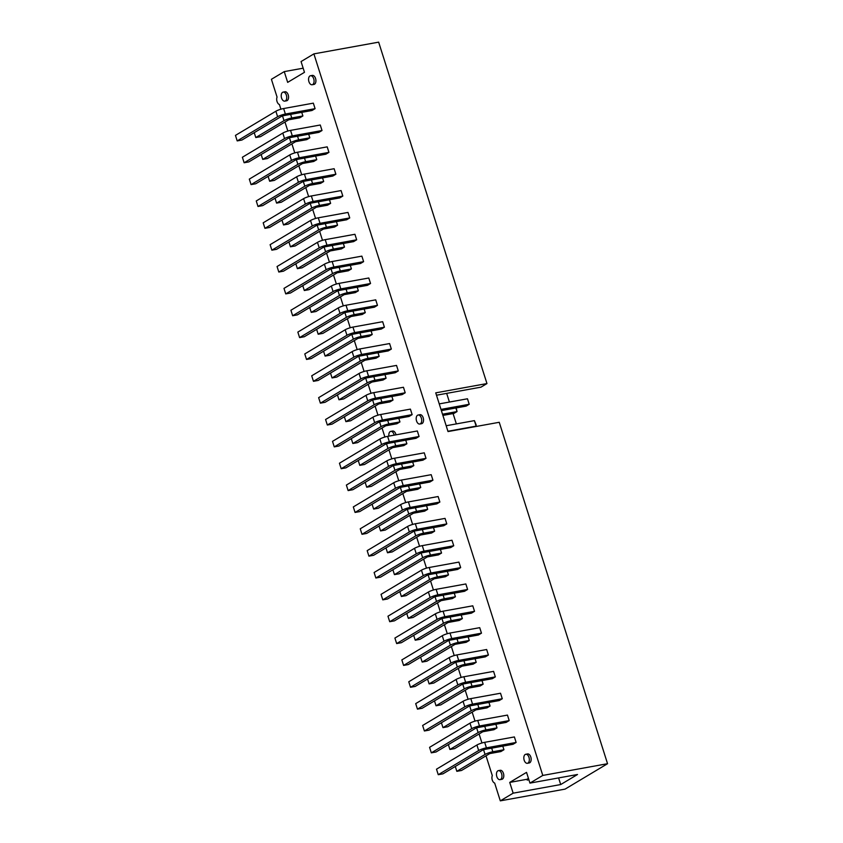 <?xml version="1.0" encoding="UTF-8"?>
<svg xmlns="http://www.w3.org/2000/svg" width="843" height="843" viewBox="0 0 843 843"><rect width="100%" height="100%" fill="white"/><g stroke="black" fill="none" stroke-linecap="round" stroke-linejoin="round"><path stroke-width="1.26" d="M280.898 109.2L279.423 104.532A4.584 2.677 79.7 0 1 277.041 101.529A4.584 2.677 79.7 0 1 277.062 97.082L271.414 79.295L284.26 71.613L287.663 82.372L304.471 72.319L301.056 61.56L313.891 53.878L378.655 42.15L486.959 383.565L435.736 392.849L448.023 431.563L499.246 422.29L607.55 763.705L565.063 789.122L500.31 800.85L494.662 783.063A4.584 2.677 79.7 0 1 492.28 780.06A4.584 2.677 79.7 0 1 492.301 775.613L486.021 755.823M313.891 53.878L542.787 775.434L607.55 763.705M284.26 71.613L303.153 68.188M436.484 395.219L480.963 387.158L486.959 383.565M456.358 423.903L453.081 413.576M449.424 402.048L446.664 393.365M542.787 775.434L529.941 783.115L577.508 774.496L560.711 784.548L513.145 793.168L500.31 800.85M384.429 437.159A4.584 2.677 79.7 0 1 384.682 436.347L382.027 428.002M377.959 415.167L375.103 406.147M371.025 393.312L368.17 384.292M364.092 371.457L361.236 362.437M357.158 349.603L354.302 340.583M350.224 327.748L347.369 318.728M343.291 305.893L340.435 296.873M336.368 284.038L333.501 275.018M329.434 262.184L326.568 253.163M322.5 240.329L319.634 231.309M315.567 218.474L312.7 209.454M308.633 196.619L305.767 187.599M301.699 174.764L298.833 165.744M294.765 152.91L291.91 143.89M287.832 131.055L284.976 122.035M481.954 742.989L479.087 733.968M475.02 721.134L472.154 712.114M468.086 699.279L465.22 690.259M461.153 677.424L458.286 668.404M454.219 655.569L451.363 646.549M447.285 633.715L444.43 624.695M440.352 611.86L437.496 602.84M433.418 590.005L430.562 580.985M426.484 568.15L423.629 559.13M419.561 546.296L416.695 537.276M412.627 524.441L409.761 515.421M405.694 502.586L402.828 493.566M398.76 480.731L395.894 471.711M391.826 458.877L388.96 449.856M513.145 793.168L509.73 782.409L526.538 772.367L529.941 783.115M481.469 633.177L479.72 627.666L450.014 633.051A5.869 1.022 162.4 0 0 442.259 635.738L443.998 641.249A5.869 1.022 162.4 0 1 451.753 638.562L481.469 633.177L478.392 635.011L448.687 640.395L408.265 664.579L403.586 665.422L443.998 641.249M449.193 657.593L408.771 681.766L410.52 687.277L415.199 686.434L455.62 662.25L485.326 656.866L488.403 655.032L486.653 649.521L456.948 654.906A5.869 1.022 162.4 0 0 449.193 657.593L450.931 663.104A5.869 1.022 162.4 0 1 458.687 660.417L488.403 655.032M420.625 657.182L422.174 662.05L426.853 661.207L455.083 644.326L466.2 642.303L469.277 640.469L468.139 636.876M427.559 679.036L429.108 683.905L433.787 683.062L462.017 666.181L473.134 664.158L476.211 662.324L475.062 658.731M434.493 700.891L436.042 705.76L440.72 704.917L468.95 688.036L480.067 686.012L483.144 684.179L481.996 680.586M495.336 676.887L493.587 671.376L463.871 676.76A5.869 1.022 162.4 0 0 456.126 679.447L457.865 684.959A5.869 1.022 162.4 0 1 465.621 682.272L495.336 676.887L492.259 678.72L462.554 684.105L422.132 708.289L417.454 709.132L457.865 684.959M455.294 766.456L456.832 771.324L461.521 770.481L489.741 753.6L500.868 751.577L503.935 749.743L502.797 746.15M448.36 744.601L449.909 749.469L454.588 748.626L482.807 731.745L493.935 729.722L497.001 727.888L495.863 724.295M469.983 723.157L429.572 747.33L431.321 752.841L436 751.998L476.421 727.815L506.127 722.43L509.193 720.596L507.454 715.085L477.739 720.47A5.869 1.022 162.4 0 0 469.983 723.157L471.732 728.668A5.869 1.022 162.4 0 1 479.488 725.981L509.193 720.596M516.127 742.451L514.388 736.94L484.672 742.325A5.869 1.022 162.4 0 0 476.917 745.012L478.666 750.523A5.869 1.022 162.4 0 1 486.422 747.836L516.127 742.451L513.06 744.285L483.345 749.669L442.933 773.853L438.255 774.696L478.666 750.523M441.426 722.746L442.975 727.614L447.654 726.771L475.884 709.89L487.001 707.867L490.078 706.034L488.929 702.44M463.049 701.302L422.638 725.475L424.387 730.986L429.066 730.143L469.488 705.96L499.193 700.575L502.27 698.742L500.521 693.231L470.805 698.615A5.869 1.022 162.4 0 0 463.049 701.302L464.799 706.813A5.869 1.022 162.4 0 1 472.554 704.126L502.27 698.742M453.734 545.758L451.985 540.247L422.28 545.632A5.869 1.022 162.4 0 0 414.524 548.319L416.273 553.83A5.869 1.022 162.4 0 1 424.029 551.143L453.734 545.758L450.668 547.592L420.952 552.976L380.541 577.149L375.852 578.003L416.273 553.83M467.602 589.468L465.852 583.957L436.147 589.341A5.869 1.022 162.4 0 0 428.392 592.028L430.141 597.539A5.869 1.022 162.4 0 1 437.896 594.852L467.602 589.468L464.525 591.301L434.819 596.686L394.408 620.859L389.719 621.712L430.141 597.539M421.458 570.174L381.047 594.347L382.785 599.858L387.474 599.004L427.886 574.831L457.601 569.446L460.668 567.613L458.919 562.102L429.213 567.487A5.869 1.022 162.4 0 0 421.458 570.174L423.207 575.685A5.869 1.022 162.4 0 1 430.963 572.998L460.668 567.613M399.824 591.617L401.373 596.486L406.063 595.643L434.282 578.762L445.41 576.738L448.476 574.905L447.338 571.312M392.901 569.763L394.44 574.631L399.129 573.788L427.348 556.907L438.476 554.884L441.542 553.05L440.404 549.457M406.758 613.472L408.307 618.34L412.996 617.497L441.216 600.616L452.333 598.593L455.41 596.76L454.272 593.166M435.325 613.883L394.903 638.056L396.653 643.567L401.342 642.724L441.753 618.541L471.458 613.156L474.535 611.323L472.786 605.811L443.081 611.196A5.869 1.022 162.4 0 0 435.325 613.883L437.074 619.394A5.869 1.022 162.4 0 1 444.83 616.707L474.535 611.323M413.692 635.327L415.241 640.195L419.919 639.352L448.149 622.471L459.266 620.448L462.343 618.614L461.205 615.021M385.968 547.908L387.506 552.776L392.195 551.933L420.415 535.052L431.542 533.029L434.609 531.195L433.471 527.602M446.801 523.903L445.051 518.392L415.346 523.777A5.869 1.022 162.4 0 0 407.591 526.464L409.34 531.975A5.869 1.022 162.4 0 1 417.095 529.288L446.801 523.903L443.734 525.737L414.018 531.122L373.607 555.295L368.918 556.148L409.34 531.975M379.034 526.053L380.572 530.921L385.262 530.078L413.481 513.197L424.609 511.174L427.675 509.341L426.537 505.747M400.657 504.609L360.246 528.782L361.995 534.293L366.673 533.44L407.085 509.267L436.8 503.882L439.867 502.049L438.128 496.538L408.412 501.922A5.869 1.022 162.4 0 0 400.657 504.609L402.406 510.12A5.869 1.022 162.4 0 1 410.162 507.433L439.867 502.049M302.774 285.651L304.312 290.519L309.002 289.676L337.221 272.795L348.349 270.772L351.415 268.938L350.277 265.345M309.708 307.505L311.246 312.374L315.935 311.531L344.155 294.65L355.282 292.626L358.349 290.793L357.211 287.2M316.641 329.36L318.18 334.228L322.869 333.385L351.088 316.504L362.216 314.481L365.282 312.648L364.144 309.054M330.498 373.07L332.047 377.938L336.726 377.095L364.956 360.214L376.073 358.191L379.15 356.357L378.012 352.764M323.564 351.215L325.113 356.083L329.803 355.24L358.022 338.359L369.15 336.336L372.216 334.502L371.078 330.909M379.856 439.045L339.444 463.218L341.194 468.729L345.872 467.876L386.294 443.703L415.999 438.318L419.076 436.484L417.327 430.973L387.611 436.358A5.869 1.022 162.4 0 0 379.856 439.045L381.605 444.556A5.869 1.022 162.4 0 1 389.361 441.869L419.076 436.484M358.233 460.489L359.782 465.357L364.461 464.514L392.69 447.633L403.808 445.61L406.884 443.776L405.736 440.183M344.365 416.779L345.915 421.648L350.593 420.805L378.823 403.923L389.94 401.9L393.017 400.067L391.879 396.473M398.275 370.92L396.526 365.409L366.821 370.794A5.869 1.022 162.4 0 0 359.065 373.481L360.804 378.981A5.869 1.022 162.4 0 1 368.56 376.305L398.275 370.92L395.198 372.754L365.493 378.138L325.082 402.311L320.393 403.165L360.804 378.981M372.1 504.198L373.649 509.067L378.328 508.224L406.547 491.343L417.675 489.319L420.741 487.486L419.603 483.893M432.933 480.194L431.194 474.683L401.479 480.067A5.869 1.022 162.4 0 0 393.723 482.754L395.472 488.266A5.869 1.022 162.4 0 1 403.228 485.579L432.933 480.194L429.867 482.027L400.162 487.412L359.74 511.585L355.061 512.439L395.472 488.266M365.167 482.344L366.716 487.212L371.394 486.369L399.614 469.488L410.741 467.465L413.818 465.631L412.67 462.038M426.01 458.339L424.261 452.828L394.545 458.213A5.869 1.022 162.4 0 0 386.789 460.9L388.539 466.411A5.869 1.022 162.4 0 1 396.294 463.724L426.01 458.339L422.933 460.173L393.228 465.557L352.806 489.73L348.127 490.584L388.539 466.411M275.039 198.231L276.588 203.1L281.267 202.257L309.497 185.365L320.614 183.352L323.691 181.519L322.542 177.926M295.84 263.796L297.379 268.664L302.068 267.821L330.287 250.94L341.415 248.917L344.481 247.083L343.343 243.49M288.907 241.941L290.456 246.809L295.134 245.966L323.354 229.085L334.481 227.062L337.548 225.229L336.41 221.635M349.74 217.937L348.001 212.425L318.285 217.81A5.869 1.022 162.4 0 0 310.53 220.497L312.279 225.998A5.869 1.022 162.4 0 1 320.034 223.321L349.74 217.937L346.673 219.77L316.968 225.155L276.546 249.328L271.868 250.181L312.279 225.998M356.673 239.791L354.935 234.28L325.219 239.665A5.869 1.022 162.4 0 0 317.463 242.352L319.212 247.853A5.869 1.022 162.4 0 1 326.968 245.176L356.673 239.791L353.607 241.625L323.891 247.01L283.48 271.183L278.801 272.036L319.212 247.853M296.673 176.788L256.251 200.961L258 206.472L262.679 205.618L303.101 181.445L332.806 176.061L335.883 174.227L334.134 168.716L304.418 174.101A5.869 1.022 162.4 0 0 296.673 176.788L298.411 182.288A5.869 1.022 162.4 0 1 306.167 179.612L335.883 174.227M310.509 75.733L312.342 75.406A4.584 2.677 79.7 0 1 315.798 79.442A4.584 2.677 79.7 0 1 313.975 84.426L312.142 84.753A4.584 2.677 79.7 0 1 308.928 81.687A4.584 2.677 79.7 0 1 310.509 75.733A4.584 2.677 79.7 0 1 313.965 79.769A4.584 2.677 79.7 0 1 312.142 84.753M315.082 108.663L313.333 103.152L283.627 108.536A5.869 1.022 162.4 0 0 275.872 111.223L277.621 116.724A5.869 1.022 162.4 0 1 285.377 114.037L315.082 108.663L312.005 110.496L282.3 115.881L241.888 140.054L237.199 140.907L277.621 116.724M282.805 133.078L242.384 157.251L244.133 162.762L248.811 161.909L289.233 137.736L318.939 132.351L322.015 130.517L320.266 125.006L290.561 130.391A5.869 1.022 162.4 0 0 282.805 133.078L284.544 138.579A5.869 1.022 162.4 0 1 292.3 135.902L322.015 130.517M254.238 132.667L255.787 137.535L260.466 136.692L288.696 119.801L299.813 117.788L302.89 115.955L301.752 112.361M261.172 154.522L262.721 159.39L267.4 158.547L295.63 141.656L306.747 139.643L309.824 137.809L308.686 134.216M328.949 152.372L327.2 146.861L297.495 152.246A5.869 1.022 162.4 0 0 289.739 154.933L291.478 160.433A5.869 1.022 162.4 0 1 299.233 157.757L328.949 152.372L325.872 154.206L296.167 159.59L255.745 183.763L251.066 184.617L291.478 160.433M268.106 176.377L269.655 181.245L274.333 180.402L302.563 163.51L313.68 161.498L316.757 159.664L315.609 156.071M342.816 196.082L341.067 190.571L311.352 195.955A5.869 1.022 162.4 0 0 303.596 198.642L305.345 204.143A5.869 1.022 162.4 0 1 313.101 201.466L342.816 196.082L339.74 197.915L310.034 203.3L269.612 227.473L264.934 228.327L305.345 204.143M281.973 220.086L283.522 224.955L288.201 224.112L316.42 207.22L327.548 205.207L330.625 203.374L329.476 199.78M418.139 415.009L419.962 414.672A4.584 2.677 79.7 0 1 423.418 418.708A4.584 2.677 79.7 0 1 421.595 423.692L419.772 424.029A4.584 2.677 79.7 0 1 416.547 420.952A4.584 2.677 79.7 0 1 418.139 415.009A4.584 2.677 79.7 0 1 421.584 419.034A4.584 2.677 79.7 0 1 419.772 424.029M412.143 414.63L410.393 409.118L380.688 414.503A5.869 1.022 162.4 0 0 372.933 417.19L374.671 422.701A5.869 1.022 162.4 0 1 382.427 420.014L412.143 414.63L409.066 416.463L379.361 421.848L338.939 446.021L334.26 446.874L374.671 422.701M405.209 392.775L403.46 387.264L373.755 392.648A5.869 1.022 162.4 0 0 365.999 395.335L367.738 400.846A5.869 1.022 162.4 0 1 375.493 398.159L405.209 392.775L402.132 394.608L372.427 399.993L332.005 424.166L327.326 425.02L367.738 400.846M345.198 329.771L304.776 353.944L306.525 359.455L311.215 358.602L351.626 334.429L381.342 329.044L384.408 327.21L382.659 321.699L352.954 327.084A5.869 1.022 162.4 0 0 345.198 329.771L346.947 335.272A5.869 1.022 162.4 0 1 354.703 332.595L384.408 327.21M352.132 351.626L311.71 375.799L313.459 381.31L318.148 380.456L358.56 356.283L388.265 350.899L391.342 349.065L389.592 343.554L359.887 348.939A5.869 1.022 162.4 0 0 352.132 351.626L353.881 357.126A5.869 1.022 162.4 0 1 361.636 354.45L391.342 349.065M370.541 283.501L368.791 277.99L339.086 283.374A5.869 1.022 162.4 0 0 331.331 286.062L333.08 291.562A5.869 1.022 162.4 0 1 340.835 288.886L370.541 283.501L367.474 285.334L337.758 290.719L297.347 314.892L292.658 315.746L333.08 291.562M377.474 305.356L375.725 299.845L346.02 305.229A5.869 1.022 162.4 0 0 338.264 307.916L340.014 313.417A5.869 1.022 162.4 0 1 347.769 310.74L377.474 305.356L374.408 307.189L344.692 312.574L304.281 336.747L299.592 337.6L340.014 313.417M337.432 394.924L338.981 399.793L343.659 398.95L371.889 382.069L383.007 380.045L386.083 378.212L384.945 374.619M351.299 438.634L352.848 443.502L357.527 442.659L385.757 425.778L396.874 423.755L399.951 421.921L398.802 418.328M363.607 261.646L361.868 256.135L332.153 261.52A5.869 1.022 162.4 0 0 324.397 264.207L326.146 269.707A5.869 1.022 162.4 0 1 333.902 267.031L363.607 261.646L360.541 263.48L330.825 268.864L290.413 293.037L285.735 293.891L326.146 269.707M525.758 754.274L527.581 753.937A4.584 2.677 79.7 0 1 531.037 757.973A4.584 2.677 79.7 0 1 529.214 762.957L527.391 763.294A4.584 2.677 79.7 0 1 524.177 760.217A4.584 2.677 79.7 0 1 525.758 754.274A4.584 2.677 79.7 0 1 529.214 758.3A4.584 2.677 79.7 0 1 527.391 763.294M498.392 770.639L500.226 770.302A4.584 2.677 79.7 0 1 503.682 774.338A4.584 2.677 79.7 0 1 501.859 779.322L500.025 779.659A4.584 2.677 79.7 0 1 496.812 776.582A4.584 2.677 79.7 0 1 498.392 770.639A4.584 2.677 79.7 0 1 501.848 774.675A4.584 2.677 79.7 0 1 500.025 779.659M388.918 436.126A4.584 2.677 79.7 0 1 390.773 431.374L392.606 431.036A4.584 2.677 79.7 0 1 396.01 434.84M283.153 92.108L284.987 91.771A4.584 2.677 79.7 0 1 288.432 95.807A4.584 2.677 79.7 0 1 286.62 100.791L284.786 101.128A4.584 2.677 79.7 0 1 281.573 98.051A4.584 2.677 79.7 0 1 283.153 92.108A4.584 2.677 79.7 0 1 286.609 96.134A4.584 2.677 79.7 0 1 284.786 101.128M528.445 778.395L526.928 779.301L527.181 780.07L528.877 779.764M560.711 784.548L558.603 777.92M509.73 782.409L526.928 779.301M403.586 665.422L401.837 659.911L442.259 635.738M410.52 687.277L450.931 663.104M457.011 638.889L458.149 642.482L469.277 640.469M458.149 642.482A5.869 1.022 162.4 0 0 450.394 645.169L422.174 662.05M463.945 660.743L465.083 664.337L476.211 662.324M465.083 664.337A5.869 1.022 162.4 0 0 457.327 667.024L429.108 683.905M470.879 682.598L472.017 686.191L483.144 684.179M472.017 686.191A5.869 1.022 162.4 0 0 464.261 688.879L436.042 705.76M417.454 709.132L415.704 703.62L456.126 679.447M491.68 748.163L492.818 751.756L503.935 749.743M492.818 751.756A5.869 1.022 162.4 0 0 485.062 754.443L456.832 771.324M484.746 726.308L485.884 729.901L497.001 727.888M485.884 729.901A5.869 1.022 162.4 0 0 478.129 732.588L449.909 749.469M431.321 752.841L471.732 728.668M438.255 774.696L436.505 769.185L476.917 745.012M477.812 704.453L478.95 708.046L490.078 706.034M478.95 708.046A5.869 1.022 162.4 0 0 471.195 710.733L442.975 727.614M424.387 730.986L464.799 706.813M375.852 578.003L374.113 572.492L414.524 548.319M389.719 621.712L387.97 616.201L428.392 592.028M382.785 599.858L423.207 575.685M436.21 573.324L437.359 576.918L448.476 574.905M437.359 576.918A5.869 1.022 162.4 0 0 429.603 579.605L401.373 596.486M429.277 551.47L430.425 555.063L441.542 553.05M430.425 555.063A5.869 1.022 162.4 0 0 422.67 557.75L394.44 574.631M443.144 595.179L444.282 598.772L455.41 596.76M444.282 598.772A5.869 1.022 162.4 0 0 436.537 601.459L408.307 618.34M396.653 643.567L437.074 619.394M450.078 617.034L451.216 620.627L462.343 618.614M451.216 620.627A5.869 1.022 162.4 0 0 443.46 623.314L415.241 640.195M422.343 529.615L423.492 533.208L434.609 531.195M423.492 533.208A5.869 1.022 162.4 0 0 415.736 535.895L387.506 552.776M368.918 556.148L367.179 550.637L407.591 526.464M415.42 507.76L416.558 511.353L427.675 509.341M416.558 511.353A5.869 1.022 162.4 0 0 408.802 514.04L380.572 530.921M361.995 534.293L402.406 510.12M339.149 267.357L340.298 270.951L351.415 268.938M340.298 270.951A5.869 1.022 162.4 0 0 332.542 273.638L304.312 290.519M346.083 289.212L347.232 292.806L358.349 290.793M347.232 292.806A5.869 1.022 162.4 0 0 339.476 295.493L311.246 312.374M353.017 311.067L354.165 314.66L365.282 312.648M354.165 314.66A5.869 1.022 162.4 0 0 346.41 317.347L318.18 334.228M366.884 354.777L368.022 358.37L379.15 356.357M368.022 358.37A5.869 1.022 162.4 0 0 360.267 361.057L332.047 377.938M359.95 332.922L361.099 336.515L372.216 334.502M361.099 336.515A5.869 1.022 162.4 0 0 353.343 339.202L325.113 356.083M341.194 468.729L381.605 444.556M394.619 442.196L395.757 445.789L406.884 443.776M395.757 445.789A5.869 1.022 162.4 0 0 388.001 448.476L359.782 465.357M380.751 398.486L381.89 402.079L393.017 400.067M381.89 402.079A5.869 1.022 162.4 0 0 374.134 404.766L345.915 421.648M320.393 403.165L318.643 397.654L359.065 373.481M408.486 485.905L409.624 489.498L420.741 487.486M409.624 489.498A5.869 1.022 162.4 0 0 401.869 492.186L373.649 509.067M355.061 512.439L353.312 506.928L393.723 482.754M401.553 464.05L402.691 467.644L413.818 465.631M402.691 467.644A5.869 1.022 162.4 0 0 394.935 470.331L366.716 487.212M348.127 490.584L346.378 485.073L386.789 460.9M311.425 179.938L312.563 183.532L323.691 181.519M312.563 183.532A5.869 1.022 162.4 0 0 304.808 186.219L276.588 203.1M332.226 245.503L333.364 249.096L344.481 247.083M333.364 249.096A5.869 1.022 162.4 0 0 325.609 251.783L297.379 268.664M325.293 223.648L326.431 227.241L337.548 225.229M326.431 227.241A5.869 1.022 162.4 0 0 318.675 229.928L290.456 246.809M271.868 250.181L270.118 244.67L310.53 220.497M278.801 272.036L277.052 266.525L317.463 242.352M258 206.472L298.411 182.288M237.199 140.907L235.45 135.396L275.872 111.223M244.133 162.762L284.544 138.579M290.624 114.374L291.762 117.967L302.89 115.955M291.762 117.967A5.869 1.022 162.4 0 0 284.007 120.654L255.787 137.535M297.558 136.229L298.696 139.822L309.824 137.809M298.696 139.822A5.869 1.022 162.4 0 0 290.94 142.509L262.721 159.39M251.066 184.617L249.317 179.106L289.739 154.933M304.492 158.084L305.63 161.677L316.757 159.664M305.63 161.677A5.869 1.022 162.4 0 0 297.874 164.364L269.655 181.245M264.934 228.327L263.185 222.815L303.596 198.642M318.359 201.793L319.497 205.386L330.625 203.374M319.497 205.386A5.869 1.022 162.4 0 0 311.741 208.073L283.522 224.955M334.26 446.874L332.511 441.363L372.933 417.19M327.326 425.02L325.577 419.508L365.999 395.335M306.525 359.455L346.947 335.272M313.459 381.31L353.881 357.126M292.658 315.746L290.919 310.235L331.331 286.062M299.592 337.6L297.853 332.089L338.264 307.916M373.818 376.631L374.956 380.225L386.083 378.212M374.956 380.225A5.869 1.022 162.4 0 0 367.2 382.912L338.981 399.793M387.685 420.341L388.823 423.934L399.951 421.921M388.823 423.934A5.869 1.022 162.4 0 0 381.068 426.621L352.848 443.502M285.735 293.891L283.986 288.38L324.397 264.207M390.773 431.374A4.584 2.677 79.7 0 1 394.187 435.167M447.918 431.258L476.147 426.136L474.398 420.636L446.168 425.747M474.398 420.636L476.105 424.724L476.147 426.136L475.357 426.611M440.984 409.403L469.214 404.282L466.147 406.126L441.374 410.615M467.475 398.781L469.214 404.282L467.475 398.781L439.245 403.892M442.512 414.208L457.022 411.584L453.955 413.418L442.902 415.42M455.884 407.98L457.022 411.584L456.232 407.917M450.014 633.051L451.753 638.562M456.948 654.906L458.687 660.417M463.871 676.76L465.621 682.272M477.739 720.47L479.488 725.981M484.672 742.325L486.422 747.836M470.805 698.615L472.554 704.126M422.28 545.632L424.029 551.143M436.147 589.341L437.896 594.852M429.213 567.487L430.963 572.998M443.081 611.196L444.83 616.707M415.346 523.777L417.095 529.288M408.412 501.922L410.162 507.433M387.611 436.358L389.361 441.869M366.821 370.794L368.56 376.305M401.479 480.067L403.228 485.579M394.545 458.213L396.294 463.724M318.285 217.81L320.034 223.321M325.219 239.665L326.968 245.176M304.418 174.101L306.167 179.612M283.627 108.536L285.377 114.037M290.561 130.391L292.3 135.902M297.495 152.246L299.233 157.757M311.352 195.955L313.101 201.466M380.688 414.503L382.427 420.014M373.755 392.648L375.493 398.159M352.954 327.084L354.703 332.595M359.887 348.939L361.636 354.45M339.086 283.374L340.835 288.886M346.02 305.229L347.769 310.74M332.153 261.52L333.902 267.031M448.876 640.364L450.394 645.169M455.8 662.219L457.327 667.024M462.733 684.073L464.261 688.879M483.534 749.638L485.062 754.443M476.601 727.783L478.129 732.588M469.667 705.928L471.195 710.733M428.075 574.8L429.603 579.605M421.142 552.945L422.67 557.75M435.009 596.654L436.537 601.459M441.943 618.509L443.46 623.314M414.208 531.09L415.736 535.895M407.274 509.235L408.802 514.04M331.014 268.833L332.542 273.638M337.948 290.687L339.476 295.493M344.882 312.542L346.41 317.347M358.749 356.252L360.267 361.057M351.816 334.397L353.343 339.202M386.473 443.671L388.001 448.476M372.617 399.961L374.134 404.766M400.341 487.38L401.869 492.186M393.407 465.526L394.935 470.331M303.28 181.414L304.808 186.219M324.081 246.978L325.609 251.783M317.147 225.123L318.675 229.928M282.489 115.849L284.007 120.654M289.423 137.704L290.94 142.509M296.346 159.559L297.874 164.364M310.213 203.268L311.741 208.073M365.683 378.107L367.2 382.912M379.54 421.816L381.068 426.621"/></g></svg>
